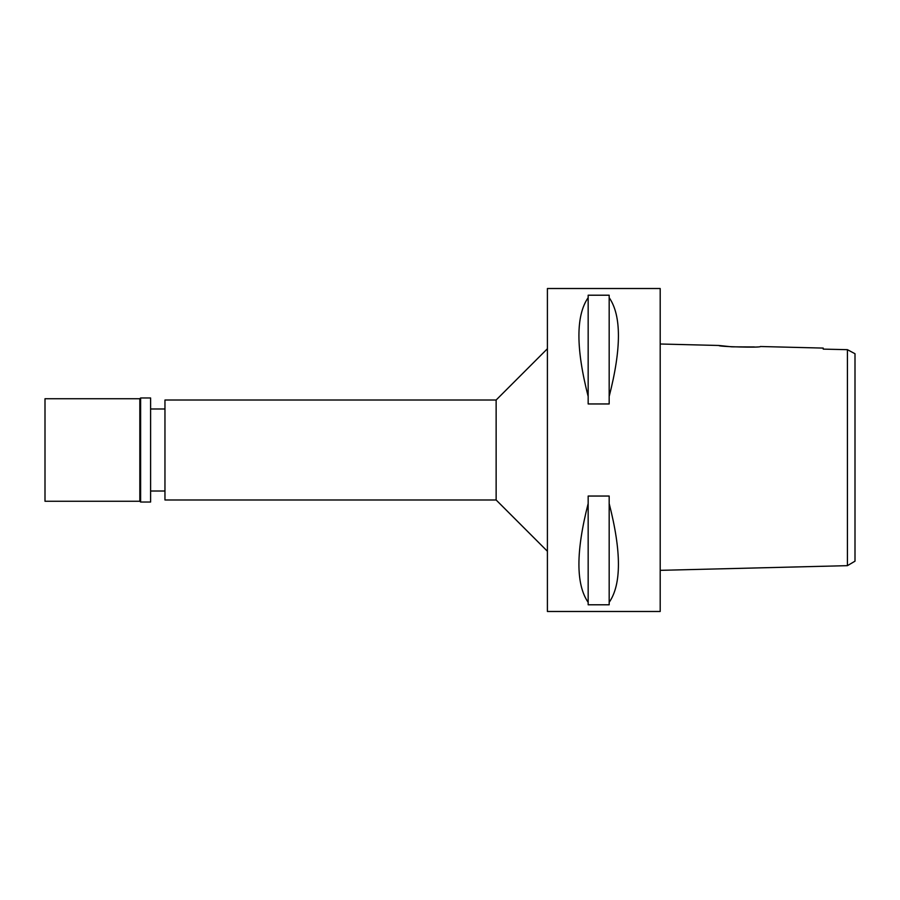 <?xml version="1.0" encoding="UTF-8"?>
<svg xmlns="http://www.w3.org/2000/svg" width="900" height="900" viewBox="0 0 900 900"><rect width="100%" height="100%" fill="white"/><g stroke="black" fill="none" stroke-linecap="round" stroke-linejoin="round"><path stroke-width="1.35" d="M847.418 544.129L847.418 565.661L855 561.184L855 353.723L847.418 349.673L823.219 349.121L823.219 348.086L760.41 346.511C761.692 347.861 717.57 346.736 718.886 345.476L660.195 344.002M834.964 349.391L823.219 349.121L823.219 348.086M850.298 351.225L847.418 349.673L847.418 565.661L660.195 570.341M847.418 360.056L847.418 371.464M754.391 346.961L731.756 346.826L718.886 345.476M660.195 611.482L660.195 288.517L547.403 288.517L547.403 611.482L660.195 611.482M609.176 396.439L609.176 403.954L588.161 403.954L588.161 396.439C575.842 348.424 575.842 315.495 588.161 297.652L588.161 295.211L609.176 295.211L609.176 396.439C621.506 348.424 621.506 315.495 609.176 297.652M609.176 602.347L609.176 604.789L588.161 604.789L588.161 602.347C575.842 584.505 575.842 551.576 588.161 503.561L588.161 496.046L609.176 496.046L609.176 602.347C621.506 584.505 621.506 551.576 609.176 503.561M547.403 348.75L496.136 400.016L164.959 400.016L164.959 499.984L496.136 499.984L496.136 400.016M547.403 551.25L496.136 499.984M164.959 408.983L150.604 408.983M164.959 491.017L150.604 491.017M588.161 297.652L588.161 396.439M588.161 503.561L588.161 602.347M45 398.734L45 501.266L139.838 501.266L139.838 398.734L45 398.734M140.614 397.969L140.614 502.031L150.604 502.031L150.604 397.969L140.614 397.969L139.838 398.734M140.614 502.031L139.838 501.266"/></g></svg>
